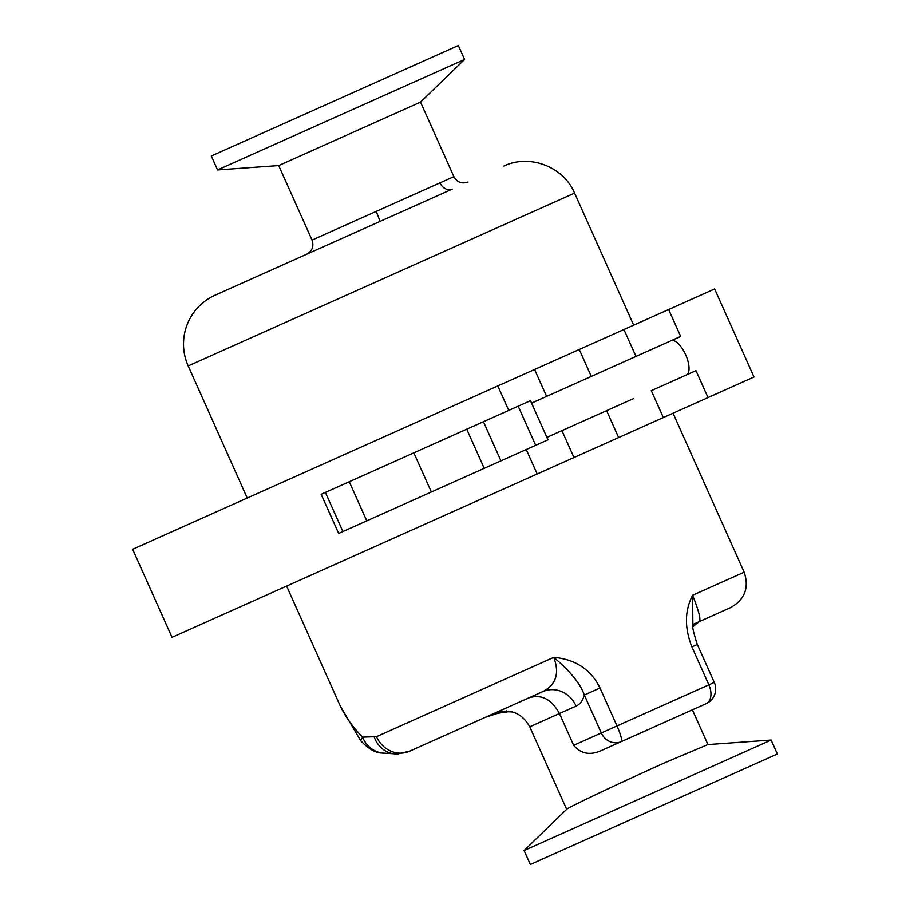 <?xml version="1.0" encoding="UTF-8"?>
<svg xmlns="http://www.w3.org/2000/svg" width="910" height="910" viewBox="0 0 910 910"><rect width="100%" height="100%" fill="white"/><g stroke="black" fill="none" stroke-linecap="round" stroke-linejoin="round"><path stroke-width="1.36" d="M704.078 786.775L777.356 754.003L771.123 740.058L524.092 850.554L530.337 864.5L704.078 786.775M524.092 850.554L566.748 809.229C567.032 807.978 622.486 781.656 665.449 762.489L707.821 744.596L771.123 740.058M528.653 697.947C541.257 693.898 551.517 699.085 559.445 713.52L573.664 745.324C580.842 753.719 589.885 755.55 600.805 750.784L621.28 741.627A16.073 2.491 -114.1 0 0 616.991 725.941L601.305 732.959A16.073 14.685 65.9 0 0 621.28 741.627L650.32 728.648M498.088 713.212A53.588 25.742 -105 0 1 497.963 713.247A53.588 25.742 -105 0 1 495.256 713.656L485.428 717.285L497.963 713.247L507.973 711.756A53.588 7.712 -91.2 0 1 506.631 710.983M506.551 710.892L495.256 713.656M376.478 736.668L553.78 657.35C570.229 671.261 580.421 683.819 584.345 695.024L600.02 688.017C590.886 669.544 575.473 659.318 553.78 657.35C559.718 673.355 556.067 684.775 542.838 691.6L409.511 751.239A26.788 24.195 -114.1 0 1 376.478 736.668L362.601 737.134C352.363 726.726 344.651 715.749 339.464 704.215L339.453 704.203M382.962 753.184A26.788 25.434 -80.9 0 1 381.961 753.048A26.788 25.434 -80.9 0 1 381.893 753.036A26.788 25.434 -80.9 0 1 362.601 737.134L360.61 740.592C368.425 748.873 375.534 753.025 381.961 753.036M692.612 595.254C684.65 610.485 684.411 627.707 691.907 646.908L697.322 644.485C693.352 632.12 691.862 625.363 692.851 624.214L692.612 595.254C698.891 611.099 701.098 619.903 699.244 621.632L730.65 607.584C744.858 599.497 749.362 587.689 744.164 572.197L692.612 595.254M561.925 430.635L606.606 410.649L618.641 437.551L573.96 457.537L561.925 430.635L546.887 437.357M531.577 403.119L546.603 396.396L534.568 369.494L579.26 349.497L591.295 376.41L680.669 336.427L668.634 309.525L714.634 288.948L754.015 377.002L618.641 437.551M546.603 396.396L591.295 376.41M534.568 369.494L497.804 385.942L508.736 410.399M526.242 449.529L537.184 473.985L573.96 457.537M497.804 385.942L132.644 549.287L172.024 637.33L537.184 473.985M618.072 364.421L635.976 356.413L623.941 329.511L668.634 309.525M579.26 349.497L623.941 329.511M708.014 397.568L695.979 370.666L651.298 390.663L663.333 417.565M606.606 410.649L633.394 398.671M247.224 498.032L188.199 365.934A53.588 53.576 -114.1 0 1 215.226 295.136L452.236 189.121A10.715 8.622 -114.1 0 1 439.996 182.853L312.039 240.092C314.109 246.292 312.312 251.012 306.625 254.254L215.226 295.136A53.588 53.588 0 0 0 187.642 364.671A53.588 39.369 -22.6 0 0 187.653 364.705A53.588 39.369 -22.6 0 0 188.199 365.934L574.585 193.091C563.563 166.655 529.631 153.688 503.787 166.064M379.561 221.619A10.715 1.035 65.9 0 0 376.137 211.416M439.996 182.853L453.885 176.642L420.545 102.102L278.699 165.563L217.547 169.942L464.578 59.446L458.333 45.5L211.313 155.997L217.547 169.942M717.751 613.363L692.851 624.499M691.907 646.908L708.867 684.843A16.073 10.135 65.9 0 1 706.183 703.658A16.073 16.073 0 0 0 714.293 682.409L616.991 725.941L600.02 688.017M621.28 741.627L706.183 703.658M542.838 691.6A26.788 24.479 -114.1 0 1 576.121 706.058C579.988 704.374 582.73 700.689 584.345 695.024L601.305 732.959L573.664 745.324M671.023 340.738A18.757 7.633 65.9 0 1 685.651 354.741A18.757 7.633 65.9 0 1 686.345 374.977M530.473 400.673L518.177 406.178L535.683 445.308L547.979 439.803L530.473 400.673M535.683 445.308L500.944 460.847L483.438 421.717L466.716 429.19L484.222 468.332L500.944 460.847M484.222 468.332L431.351 491.98L413.845 452.85L349.269 481.731L366.775 520.873L431.351 491.98M366.775 520.873L342.899 531.542L325.393 492.412L349.269 481.731M325.393 492.412L321.162 494.312L338.668 533.442L342.899 531.542M483.438 421.717L518.177 406.178M413.845 452.85L466.716 429.19M566.657 809.308L529.756 726.806L576.121 706.058M374.283 737.202A26.788 24.104 89.3 0 0 396.942 754.003A26.788 24.104 89.3 0 0 398.557 753.924M707.946 744.585L692.396 709.823M409.511 751.239L396.931 753.981L381.893 753.025M507.985 711.756L512.58 711.961M744.164 572.197L673.047 413.22M339.464 704.215L286.616 586.074M633.667 325.166L574.585 193.091M453.885 176.642C457.127 182.319 461.848 184.127 468.047 182.045M312.039 240.092L278.699 165.563M420.545 102.102L464.578 59.446M187.653 364.705L189.542 369.062M714.293 682.409L697.322 644.485M529.756 726.806C521.658 712.598 509.862 708.094 494.358 713.292M692.544 628.059C691.429 628.002 693.659 625.864 699.244 621.632M340.329 706.092L360.497 740.376"/></g></svg>

